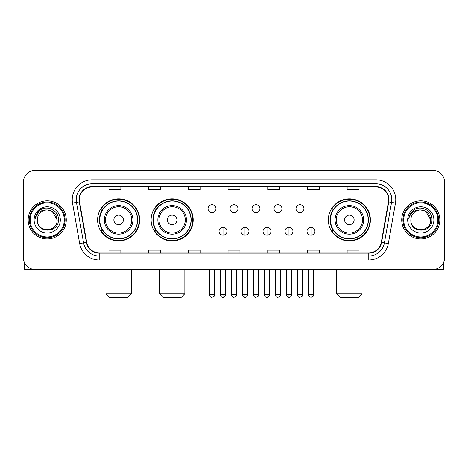 <?xml version="1.0" encoding="UTF-8"?>
<svg xmlns="http://www.w3.org/2000/svg" width="468" height="468" viewBox="0 0 468 468"><rect width="100%" height="100%" fill="white"/><g stroke="black" fill="none" stroke-linecap="round" stroke-linejoin="round"><path stroke-width="0.7" d="M328.325 219.907A21.042 21.042 0 0 0 349.362 240.95A21.042 21.042 0 0 0 370.404 219.907A21.042 21.042 0 0 0 349.362 198.865A21.042 21.042 0 0 0 328.325 219.907M151.111 219.907A21.042 21.042 0 0 0 172.148 240.95A21.042 21.042 0 0 0 193.19 219.907A21.042 21.042 0 0 0 172.148 198.865A21.042 21.042 0 0 0 151.111 219.907M97.596 219.907A21.042 21.042 0 0 0 118.638 240.95A21.042 21.042 0 0 0 139.675 219.907A21.042 21.042 0 0 0 118.638 198.865A21.042 21.042 0 0 0 97.596 219.907M102.644 230.625A19.252 19.252 0 0 1 102.644 209.19M156.154 230.625A19.252 19.252 0 0 1 156.154 209.19M333.368 230.625A19.252 19.252 0 0 1 333.368 209.19M23.4 182.192L23.4 257.622A11.911 11.911 0 0 0 35.311 269.533L432.689 269.533A11.911 11.911 0 0 0 444.6 257.622L444.6 182.192A11.911 11.911 0 0 0 432.689 170.282L35.311 170.282A11.911 11.911 0 0 0 23.4 182.192L23.4 257.622M28.162 219.907A19.053 19.053 0 0 0 47.221 238.961A19.053 19.053 0 0 0 66.275 219.907A19.053 19.053 0 0 0 47.221 200.854A19.053 19.053 0 0 0 28.162 219.907A19.053 19.053 0 0 0 47.221 238.961A19.053 19.053 0 0 0 66.275 219.907A19.053 19.053 0 0 0 47.221 200.854A19.053 19.053 0 0 0 28.162 219.907M401.725 219.907A19.053 19.053 0 0 0 420.779 238.961A19.053 19.053 0 0 0 439.838 219.907A19.053 19.053 0 0 0 420.779 200.854A19.053 19.053 0 0 0 401.725 219.907A19.053 19.053 0 0 0 420.779 238.961A19.053 19.053 0 0 0 439.838 219.907A19.053 19.053 0 0 0 420.779 200.854A19.053 19.053 0 0 0 401.725 219.907M79.373 199.66A12.706 12.706 0 0 1 92.079 186.96L375.921 186.96A12.706 12.706 0 0 1 388.434 201.866L381.291 242.36A12.706 12.706 0 0 1 368.784 252.855L99.216 252.855A12.706 12.706 0 0 1 86.709 242.36L79.566 201.866A12.706 12.706 0 0 1 79.373 199.66M79.057 199.66A13.022 13.022 0 0 0 79.256 201.924L86.393 242.412A13.022 13.022 0 0 0 99.216 253.176L368.784 253.176A13.022 13.022 0 0 0 381.607 242.412L388.744 201.924A13.022 13.022 0 0 0 375.921 186.638L92.079 186.638A13.022 13.022 0 0 0 79.057 199.66M72.528 203.106A19.849 19.849 0 0 1 92.079 179.811L375.921 179.811A19.849 19.849 0 0 1 395.472 203.106L388.329 243.6A19.849 19.849 0 0 1 368.784 260.003L99.216 260.003A19.849 19.849 0 0 1 79.671 243.6L72.528 203.106L76.442 202.416A15.877 15.877 0 0 1 92.079 183.784L375.921 183.784A15.877 15.877 0 0 1 391.558 202.416L384.421 242.91A15.877 15.877 0 0 1 368.784 256.031L99.216 256.031A15.877 15.877 0 0 1 83.579 242.91L76.442 202.416A15.877 15.877 0 0 1 76.196 199.66M432.689 170.282L35.311 170.282M35.311 269.533L432.689 269.533M444.6 257.622L444.6 182.192M381.607 242.412L384.421 242.91L391.558 202.416L395.472 203.106M228.045 186.96L228.045 189.645L239.955 189.645L239.955 186.96M188.347 186.96L188.347 189.645L200.257 189.645L200.257 186.96M148.648 186.96L148.648 189.645L160.559 189.645L160.559 186.96M108.95 186.96L108.95 189.645L120.861 189.645L120.861 186.96M267.743 186.96L267.743 189.645L279.653 189.645L279.653 186.96M307.441 186.96L307.441 189.645L319.351 189.645L319.351 186.96M347.139 186.96L347.139 189.645L359.05 189.645L359.05 186.96M239.955 252.855L239.955 250.169L228.045 250.169L228.045 252.855M200.257 252.855L200.257 250.169L188.347 250.169L188.347 252.855M160.559 252.855L160.559 250.169L148.648 250.169L148.648 252.855M120.861 252.855L120.861 250.169L108.95 250.169L108.95 252.855M279.653 252.855L279.653 250.169L267.743 250.169L267.743 252.855M319.351 252.855L319.351 250.169L307.441 250.169L307.441 252.855M359.05 252.855L359.05 250.169L347.139 250.169L347.139 252.855M24.196 261.899L24.196 269.533L70.247 269.533M64.291 219.907A17.07 17.07 0 0 0 47.221 202.837A17.07 17.07 0 0 0 30.151 219.907A17.07 17.07 0 0 0 47.221 236.978A17.07 17.07 0 0 0 64.291 219.907M65.081 219.907A17.866 17.866 0 0 0 47.221 202.041A17.866 17.866 0 0 0 29.355 219.907A17.866 17.866 0 0 0 47.221 237.773A17.866 17.866 0 0 0 65.081 219.907M57.143 219.907C56.552 213.876 53.247 210.571 47.221 209.98L52.182 211.314L57.143 219.907L52.182 211.314L47.221 209.98L52.182 211.314L57.143 219.907L52.182 211.314L47.221 209.98L52.182 211.314L57.143 219.907C57.751 232.713 36.685 232.713 37.294 219.907C36.41 233.684 58.863 233.374 58.395 219.907C59.132 210.454 46.747 204.446 39.61 210.536C37.118 212.612 35.662 215.257 35.235 218.462C37.107 212.554 41.102 209.722 47.221 209.98L52.182 211.314L57.143 219.907C57.751 232.713 36.685 232.713 37.294 219.907C36.685 232.713 57.751 232.713 57.143 219.907C57.751 232.713 36.685 232.713 37.294 219.907C36.685 232.713 57.751 232.713 57.143 219.907C57.751 232.713 36.685 232.713 37.294 219.907C36.685 232.713 57.751 232.713 57.143 219.907C57.751 232.713 36.685 232.713 37.294 219.907C36.685 232.713 57.751 232.713 57.143 219.907C57.751 232.713 36.685 232.713 37.294 219.907C36.685 232.713 57.751 232.713 57.143 219.907C57.751 232.713 36.685 232.713 37.294 219.907C36.685 232.713 57.751 232.713 57.143 219.907C57.751 232.713 36.685 232.713 37.294 219.907A9.927 9.927 0 0 1 47.221 209.98L52.182 211.314L57.143 219.907C57.541 227.612 47.637 232.731 41.593 228.08M34.117 219.907A13.098 13.098 0 0 0 47.221 233.005A13.098 13.098 0 0 0 60.319 219.907A13.098 13.098 0 0 0 47.221 206.809A13.098 13.098 0 0 0 34.117 219.907M39.605 210.536L36.679 214.016M36.498 214.356L36.761 213.876L36.498 214.356M127.372 297.718L109.904 297.718L105.932 293.746L131.338 293.746L127.372 297.718M123.4 219.907A4.762 4.762 0 0 0 118.638 215.145A4.762 4.762 0 0 0 113.87 219.907A4.762 4.762 0 0 0 118.638 224.669A4.762 4.762 0 0 0 123.4 219.907M132.93 219.907A14.292 14.292 0 0 0 118.638 205.616A14.292 14.292 0 0 0 104.346 219.907A14.292 14.292 0 0 0 118.638 234.199A14.292 14.292 0 0 0 132.93 219.907A14.292 14.292 0 0 1 118.638 234.199A14.292 14.292 0 0 1 104.346 219.907M137.493 219.907A18.855 18.855 0 0 0 118.638 201.053A18.855 18.855 0 0 0 99.778 219.907A18.855 18.855 0 0 0 118.638 238.762A18.855 18.855 0 0 0 137.493 219.907M139.277 219.907A20.645 20.645 0 0 1 100.994 230.625L102.907 230.625A19.036 19.036 0 0 0 131.227 234.181A19.036 19.036 0 0 0 131.227 205.633A19.036 19.036 0 0 0 102.907 209.19L100.994 209.19A20.645 20.645 0 0 1 139.277 219.907M180.882 297.718L163.414 297.718L159.448 293.746L184.854 293.746L180.882 297.718M176.916 219.907A4.762 4.762 0 0 0 172.148 215.145A4.762 4.762 0 0 0 167.386 219.907A4.762 4.762 0 0 0 172.148 224.669A4.762 4.762 0 0 0 176.916 219.907M186.439 219.907A14.292 14.292 0 0 0 172.148 205.616A14.292 14.292 0 0 0 157.856 219.907A14.292 14.292 0 0 0 172.148 234.199A14.292 14.292 0 0 0 186.439 219.907A14.292 14.292 0 0 1 172.148 234.199A14.292 14.292 0 0 1 157.856 219.907M191.008 219.907A18.855 18.855 0 0 0 172.148 201.053A18.855 18.855 0 0 0 153.293 219.907A18.855 18.855 0 0 0 172.148 238.762A18.855 18.855 0 0 0 191.008 219.907M192.793 219.907A20.645 20.645 0 0 1 154.51 230.625L156.423 230.625A19.036 19.036 0 0 0 184.743 234.181A19.036 19.036 0 0 0 184.743 205.633A19.036 19.036 0 0 0 156.423 209.19L154.51 209.19A20.645 20.645 0 0 1 192.793 219.907M358.096 297.718L340.628 297.718L336.662 293.746L362.068 293.746L358.096 297.718M354.13 219.907A4.762 4.762 0 0 0 349.362 215.145A4.762 4.762 0 0 0 344.6 219.907A4.762 4.762 0 0 0 349.362 224.669A4.762 4.762 0 0 0 354.13 219.907M363.654 219.907A14.292 14.292 0 0 0 349.362 205.616A14.292 14.292 0 0 0 335.07 219.907A14.292 14.292 0 0 0 349.362 234.199A14.292 14.292 0 0 0 363.654 219.907A14.292 14.292 0 0 1 349.362 234.199A14.292 14.292 0 0 1 335.07 219.907M368.222 219.907A18.855 18.855 0 0 0 349.362 201.053A18.855 18.855 0 0 0 330.507 219.907A18.855 18.855 0 0 0 349.362 238.762A18.855 18.855 0 0 0 368.222 219.907M370.007 219.907A20.645 20.645 0 0 1 331.718 230.625L333.631 230.625A19.036 19.036 0 0 0 361.957 234.181A19.036 19.036 0 0 0 361.957 205.633A19.036 19.036 0 0 0 333.631 209.19L331.718 209.19A20.645 20.645 0 0 1 370.007 219.907M212.01 204.703A3.972 3.972 0 0 0 208.038 208.669A3.972 3.972 0 0 0 212.01 212.642A3.972 3.972 0 0 0 215.976 208.669A3.972 3.972 0 0 0 212.01 204.703L212.01 212.642A3.972 3.972 0 0 0 215.976 208.669A3.972 3.972 0 0 0 212.01 204.703M234 204.703A3.972 3.972 0 0 0 230.028 208.669A3.972 3.972 0 0 0 234 212.642A3.972 3.972 0 0 0 237.972 208.669A3.972 3.972 0 0 0 234 204.703L234 212.642A3.972 3.972 0 0 0 237.972 208.669A3.972 3.972 0 0 0 234 204.703M255.99 204.703A3.972 3.972 0 0 0 252.024 208.669A3.972 3.972 0 0 0 255.99 212.642A3.972 3.972 0 0 0 259.962 208.669A3.972 3.972 0 0 0 255.99 204.703L255.99 212.642A3.972 3.972 0 0 0 259.962 208.669A3.972 3.972 0 0 0 255.99 204.703M277.986 204.703A3.972 3.972 0 0 0 274.014 208.669A3.972 3.972 0 0 0 277.986 212.642A3.972 3.972 0 0 0 281.958 208.669A3.972 3.972 0 0 0 277.986 204.703L277.986 212.642A3.972 3.972 0 0 0 281.958 208.669A3.972 3.972 0 0 0 277.986 204.703M299.976 204.703A3.972 3.972 0 0 0 296.01 208.669A3.972 3.972 0 0 0 299.976 212.642A3.972 3.972 0 0 0 303.948 208.669A3.972 3.972 0 0 0 299.976 204.703L299.976 212.642A3.972 3.972 0 0 0 303.948 208.669A3.972 3.972 0 0 0 299.976 204.703M223.002 227.249A3.972 3.972 0 0 0 219.036 231.221A3.972 3.972 0 0 0 223.002 235.193A3.972 3.972 0 0 0 226.974 231.221A3.972 3.972 0 0 0 223.002 227.249L223.002 235.193A3.972 3.972 0 0 0 226.974 231.221A3.972 3.972 0 0 0 223.002 227.249M244.998 227.249A3.972 3.972 0 0 0 241.026 231.221A3.972 3.972 0 0 0 244.998 235.193A3.972 3.972 0 0 0 248.964 231.221A3.972 3.972 0 0 0 244.998 227.249L244.998 235.193A3.972 3.972 0 0 0 248.964 231.221A3.972 3.972 0 0 0 244.998 227.249M266.988 227.249A3.972 3.972 0 0 0 263.022 231.221A3.972 3.972 0 0 0 266.988 235.193A3.972 3.972 0 0 0 270.96 231.221A3.972 3.972 0 0 0 266.988 227.249L266.988 235.193A3.972 3.972 0 0 0 270.96 231.221A3.972 3.972 0 0 0 266.988 227.249M288.984 227.249A3.972 3.972 0 0 0 285.012 231.221A3.972 3.972 0 0 0 288.984 235.193A3.972 3.972 0 0 0 292.95 231.221A3.972 3.972 0 0 0 288.984 227.249L288.984 235.193A3.972 3.972 0 0 0 292.95 231.221A3.972 3.972 0 0 0 288.984 227.249M310.974 227.249A3.972 3.972 0 0 0 307.008 231.221A3.972 3.972 0 0 0 310.974 235.193A3.972 3.972 0 0 0 314.946 231.221A3.972 3.972 0 0 0 310.974 227.249L310.974 235.193A3.972 3.972 0 0 0 314.946 231.221A3.972 3.972 0 0 0 310.974 227.249M443.804 261.899L443.804 269.533L397.753 269.533M437.849 219.907A17.07 17.07 0 0 0 420.779 202.837A17.07 17.07 0 0 0 403.709 219.907A17.07 17.07 0 0 0 420.779 236.978A17.07 17.07 0 0 0 437.849 219.907M438.645 219.907A17.866 17.866 0 0 0 420.779 202.041A17.866 17.866 0 0 0 402.919 219.907A17.866 17.866 0 0 0 420.779 237.773A17.866 17.866 0 0 0 438.645 219.907M410.857 219.907A9.927 9.927 0 0 1 420.779 209.98L425.745 211.314L430.706 219.907L425.745 211.314L420.779 209.98L425.745 211.314L430.706 219.907L425.745 211.314L420.779 209.98L425.745 211.314L430.706 219.907L425.745 211.314L420.779 209.98L425.745 211.314L430.706 219.907C431.315 232.713 410.249 232.713 410.857 219.907C409.974 233.684 432.426 233.374 431.958 219.907C432.695 210.454 420.311 204.446 413.174 210.536C410.682 212.612 409.225 215.257 408.792 218.462C410.664 212.554 414.66 209.722 420.779 209.98L425.745 211.314L430.706 219.907C431.315 232.713 410.249 232.713 410.857 219.907C410.249 232.713 431.315 232.713 430.706 219.907C431.315 232.713 410.249 232.713 410.857 219.907C410.249 232.713 431.315 232.713 430.706 219.907C431.315 232.713 410.249 232.713 410.857 219.907C410.249 232.713 431.315 232.713 430.706 219.907C431.315 232.713 410.249 232.713 410.857 219.907C410.249 232.713 431.315 232.713 430.706 219.907C431.315 232.713 410.249 232.713 410.857 219.907C410.249 232.713 431.315 232.713 430.706 219.907C431.104 227.612 421.194 232.731 415.151 228.08M420.779 209.98C426.81 210.571 430.115 213.876 430.706 219.907M407.681 219.907A13.098 13.098 0 0 0 420.779 233.005A13.098 13.098 0 0 0 433.883 219.907A13.098 13.098 0 0 0 420.779 206.809A13.098 13.098 0 0 0 407.681 219.907M413.168 210.536L410.243 214.016M410.062 214.356L410.325 213.876L410.062 214.356M375.921 179.811L375.921 186.638M76.442 202.416L79.256 201.924M99.216 260.003L99.216 253.176M368.784 253.176L368.784 260.003M79.671 243.6L86.393 242.412M388.744 201.924L391.558 202.416M92.079 179.811L92.079 186.638M384.421 242.91L388.329 243.6M131.765 219.907A13.127 13.127 0 0 0 118.638 206.78A13.127 13.127 0 0 0 105.511 219.907A13.127 13.127 0 0 0 118.638 233.035A13.127 13.127 0 0 0 131.765 219.907M185.281 219.907A13.127 13.127 0 0 0 172.148 206.78A13.127 13.127 0 0 0 159.021 219.907A13.127 13.127 0 0 0 172.148 233.035A13.127 13.127 0 0 0 185.281 219.907M362.489 219.907A13.127 13.127 0 0 0 349.362 206.78A13.127 13.127 0 0 0 336.235 219.907A13.127 13.127 0 0 0 349.362 233.035A13.127 13.127 0 0 0 362.489 219.907M212.01 294.741L209.424 294.741C209.875 296.577 210.735 297.437 212.01 297.32L212.01 294.741L214.59 294.741L214.59 269.533M234 294.741L231.42 294.741C231.871 296.577 232.731 297.437 234 297.32L234 294.741L236.58 294.741L236.58 269.533M255.99 294.741L253.41 294.741C253.861 296.577 254.721 297.437 255.99 297.32L255.99 294.741L258.576 294.741L258.576 269.533M277.986 294.741L275.406 294.741C275.857 296.577 276.717 297.437 277.986 297.32L277.986 294.741L280.566 294.741L280.566 269.533M299.976 294.741L297.396 294.741C297.847 296.577 298.707 297.437 299.976 297.32L299.976 294.741L302.562 294.741L302.562 269.533M223.002 294.741L220.422 294.741C220.873 296.577 221.733 297.437 223.002 297.32L223.002 294.741L225.582 294.741L225.582 269.533M244.998 294.741L242.418 294.741C242.869 296.577 243.729 297.437 244.998 297.32L244.998 294.741L247.578 294.741L247.578 269.533M266.988 294.741L264.408 294.741C264.859 296.577 265.719 297.437 266.988 297.32L266.988 294.741L269.568 294.741L269.568 269.533M288.984 294.741L286.404 294.741C286.855 296.577 287.715 297.437 288.984 297.32L288.984 294.741L291.564 294.741L291.564 269.533M310.974 294.741L308.394 294.741C307.874 295.565 308.734 296.425 310.974 297.32L310.974 294.741L313.554 294.741L313.554 269.533M131.338 269.533L131.338 293.746M105.932 269.533L105.932 293.746M184.854 269.533L184.854 293.746M159.448 269.533L159.448 293.746M362.068 269.533L362.068 293.746M336.662 269.533L336.662 293.746M209.424 294.741L209.424 269.533M214.59 294.741C215.11 295.565 214.25 296.425 212.01 297.32M231.42 294.741L231.42 269.533M236.58 294.741C237.106 295.565 236.246 296.425 234 297.32M253.41 294.741L253.41 269.533M258.576 294.741C259.096 295.565 258.237 296.425 255.99 297.32M275.406 294.741L275.406 269.533M280.566 294.741C281.092 295.565 280.233 296.425 277.986 297.32M297.396 294.741L297.396 269.533M302.562 294.741C303.083 295.565 302.223 296.425 299.976 297.32M220.422 294.741L220.422 269.533M225.582 294.741C225.131 296.577 224.271 297.437 223.002 297.32M242.418 294.741L242.418 269.533M247.578 294.741C247.127 296.577 246.267 297.437 244.998 297.32M264.408 294.741L264.408 269.533M269.568 294.741C269.118 296.577 268.258 297.437 266.988 297.32M286.404 294.741L286.404 269.533M291.564 294.741C291.114 296.577 290.254 297.437 288.984 297.32M308.394 294.741L308.394 269.533M313.554 294.741C314.081 295.565 313.221 296.425 310.974 297.32"/></g></svg>
